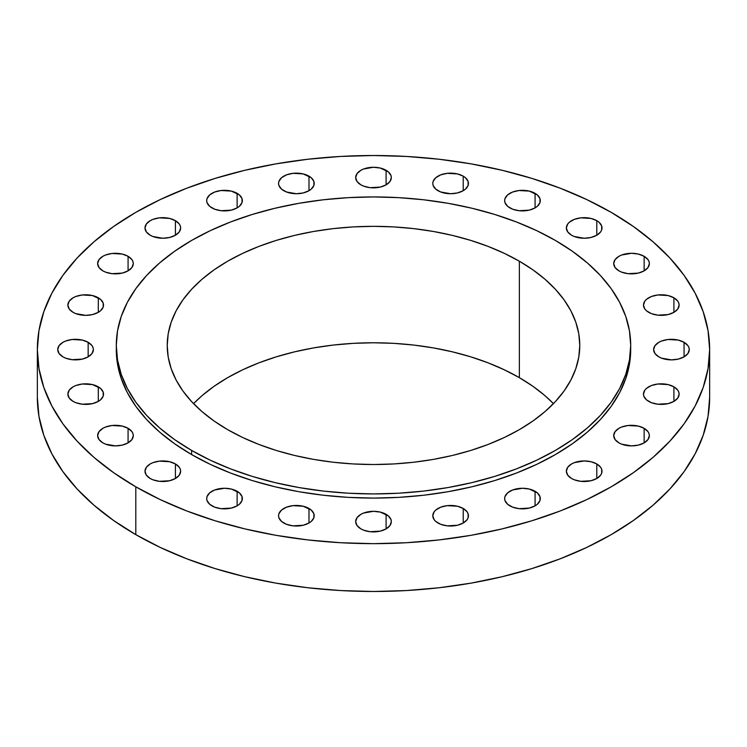 <?xml version="1.0" encoding="UTF-8"?>
<svg xmlns="http://www.w3.org/2000/svg" width="747" height="747" viewBox="0 0 747 747"><rect width="100%" height="100%" fill="white"/><g stroke="black" fill="none" stroke-linecap="round" stroke-linejoin="round"><path stroke-width="1.12" d="M128.073 256.305L128.073 270.853L131.939 267.519L133.293 263.579L132.947 261.571L131.939 259.639L128.073 256.305L122.284 254.073L111.985 253.485L105.56 255.016L102.862 256.305L98.996 259.639L97.642 263.579A17.825 10.29 180 0 1 108.642 254.073A17.825 10.29 180 0 1 128.073 256.305A17.825 10.29 180 0 1 133.293 263.579A17.825 10.29 180 0 1 122.284 273.085A17.825 10.29 180 0 1 102.862 270.853A17.825 10.29 180 0 1 97.642 263.579L98.996 267.519L102.862 270.853L105.56 272.132L111.985 273.673L122.284 273.085L128.073 270.853L128.073 256.305M98.305 297.792L98.305 312.339L100.528 310.78L103.189 307.073L103.189 303.058L100.528 299.351L92.525 295.56L82.226 294.972L75.802 296.512L73.094 297.792L69.228 301.125L67.874 305.065A17.825 10.29 180 0 1 78.883 295.56A17.825 10.29 180 0 1 98.305 297.792A17.825 10.29 180 0 1 103.525 305.065A17.825 10.29 180 0 1 92.525 314.571A17.825 10.29 180 0 1 73.094 312.339A17.825 10.29 180 0 1 67.874 305.065L69.228 309.006L73.094 312.339L75.802 313.628L85.7 315.355L92.525 314.571L98.305 312.339L98.305 297.792M88.155 342.313L88.155 356.87L92.021 353.527L93.375 349.587L93.03 347.579L92.021 345.646L88.155 342.313L82.366 340.081L72.067 339.493L65.643 341.034L62.944 342.313L59.078 345.646L57.724 349.587A17.825 10.29 180 0 1 68.724 340.081A17.825 10.29 180 0 1 88.155 342.313A17.825 10.29 180 0 1 93.375 349.587A17.825 10.29 180 0 1 82.366 359.092A17.825 10.29 180 0 1 62.944 356.87A17.825 10.29 180 0 1 57.724 349.587L59.078 353.527L62.944 356.87L65.643 358.149L72.067 359.68L82.366 359.092L88.155 356.87L88.155 342.313M98.305 386.834L98.305 401.391L100.528 399.832L103.189 396.115L103.189 392.1L100.528 388.393L92.525 384.602L82.226 384.014L75.802 385.555L73.094 386.834L69.228 390.167L67.874 394.108A17.825 10.29 180 0 1 78.883 384.602A17.825 10.29 180 0 1 98.305 386.834A17.825 10.29 180 0 1 103.525 394.108A17.825 10.29 180 0 1 92.525 403.623A17.825 10.29 180 0 1 73.094 401.391A17.825 10.29 180 0 1 67.874 394.108L69.228 398.048L73.094 401.391L75.802 402.67L82.226 404.202L92.525 403.623L98.305 401.391L98.305 386.834M128.073 428.32L128.073 442.878L131.939 439.535L133.293 435.594L132.947 433.587L131.939 431.663L128.073 428.32L122.284 426.089L111.985 425.501L105.56 427.041L102.862 428.32L98.996 431.663L97.642 435.594A17.825 10.29 180 0 1 108.642 426.089A17.825 10.29 180 0 1 128.073 428.32A17.825 10.29 180 0 1 133.293 435.594A17.825 10.29 180 0 1 122.284 445.109A17.825 10.29 180 0 1 102.862 442.878A17.825 10.29 180 0 1 97.642 435.594L98.996 439.535L102.862 442.878L105.56 444.157L115.468 445.894L122.284 445.109L128.073 442.878L128.073 428.32M175.424 463.943L175.424 478.5L179.289 475.167L180.643 471.226L180.298 469.219L179.289 467.286L175.424 463.943L169.634 461.721L159.335 461.132L152.911 462.664L150.212 463.943L146.347 467.286L144.993 471.226A17.825 10.29 180 0 1 155.992 461.721A17.825 10.29 180 0 1 175.424 463.943A17.825 10.29 180 0 1 180.643 471.226A17.825 10.29 180 0 1 169.634 480.732A17.825 10.29 180 0 1 150.212 478.5A17.825 10.29 180 0 1 144.993 471.226L146.347 475.167L150.212 478.5L152.911 479.779L159.335 481.32L169.634 480.732L175.424 478.5L175.424 463.943M237.126 491.283L237.126 505.84L239.348 504.281L242.009 500.574L242.009 496.559L239.348 492.843L231.346 489.052L224.52 488.267L214.622 490.004L209.702 492.843L207.04 496.559L206.695 498.566A17.825 10.29 180 0 1 217.704 489.052A17.825 10.29 180 0 1 237.126 491.283A17.825 10.29 180 0 1 242.355 498.566A17.825 10.29 180 0 1 231.346 508.072A17.825 10.29 180 0 1 211.924 505.84A17.825 10.29 180 0 1 206.695 498.566L207.04 500.574L209.702 504.281L214.622 507.12L221.047 508.66L231.346 508.072L237.126 505.84L237.126 491.283M308.987 508.474L308.987 523.021L311.21 521.462L313.871 517.755L313.871 513.74L311.21 510.033L303.207 506.242L292.908 505.654L286.484 507.194L281.563 510.033L278.902 513.74L278.556 515.747A17.825 10.29 180 0 1 289.565 506.242A17.825 10.29 180 0 1 308.987 508.474A17.825 10.29 180 0 1 314.207 515.747A17.825 10.29 180 0 1 303.207 525.253A17.825 10.29 180 0 1 283.776 523.021A17.825 10.29 180 0 1 278.556 515.747L278.902 517.755L281.563 521.462L286.484 524.301L292.908 525.841L303.207 525.253L308.987 523.021L308.987 508.474M386.106 514.328L386.106 528.885L389.971 525.543L391.325 521.611L390.98 519.604L388.319 515.888L380.326 512.097L373.5 511.312L363.593 513.049L360.894 514.328L357.029 517.671L355.675 521.611A17.825 10.29 180 0 1 366.674 512.097A17.825 10.29 180 0 1 386.106 514.328A17.825 10.29 180 0 1 391.325 521.611A17.825 10.29 180 0 1 380.326 531.117A17.825 10.29 180 0 1 360.894 528.885A17.825 10.29 180 0 1 355.675 521.611L357.029 525.543L360.894 528.885L363.593 530.165L370.026 531.705L380.326 531.117L386.106 528.885L386.106 514.328M463.224 508.474L463.224 523.021L467.08 519.688L468.098 517.755L468.098 513.74L467.08 511.807L463.224 508.474L457.435 506.242L447.136 505.654L440.711 507.194L435.79 510.033L434.147 511.807L432.793 515.747A17.825 10.29 180 0 1 443.793 506.242A17.825 10.29 180 0 1 463.224 508.474A17.825 10.29 180 0 1 468.444 515.747A17.825 10.29 180 0 1 457.435 525.253A17.825 10.29 180 0 1 438.013 523.021A17.825 10.29 180 0 1 432.793 515.747L434.147 519.688L435.79 521.462L440.711 524.301L447.136 525.841L457.435 525.253L463.224 523.021L463.224 508.474M535.076 491.283L535.076 505.84L537.298 504.281L539.96 500.574L539.96 496.559L537.298 492.843L529.296 489.052L522.48 488.267L512.573 490.004L507.652 492.843L504.991 496.559L504.645 498.566A17.825 10.29 180 0 1 515.654 489.052A17.825 10.29 180 0 1 535.076 491.283A17.825 10.29 180 0 1 540.305 498.566A17.825 10.29 180 0 1 529.296 508.072A17.825 10.29 180 0 1 509.874 505.84A17.825 10.29 180 0 1 504.645 498.566L504.991 500.574L507.652 504.281L512.573 507.12L518.997 508.66L529.296 508.072L535.076 505.84L535.076 491.283M596.788 463.943L596.788 478.5L600.653 475.167L601.671 473.234L601.671 469.219L600.653 467.286L596.788 463.943L591.008 461.721L584.182 460.936L574.284 462.664L571.576 463.943L567.711 467.286L566.357 471.226A17.825 10.29 180 0 1 577.366 461.721A17.825 10.29 180 0 1 596.788 463.943A17.825 10.29 180 0 1 602.007 471.226A17.825 10.29 180 0 1 591.008 480.732A17.825 10.29 180 0 1 571.576 478.5A17.825 10.29 180 0 1 566.357 471.226L567.711 475.167L571.576 478.5L574.284 479.779L580.708 481.32L591.008 480.732L596.788 478.5L596.788 463.943M644.138 428.32L644.138 442.878L648.004 439.535L649.358 435.594L649.012 433.587L648.004 431.663L644.138 428.32L638.358 426.089L628.059 425.501L621.625 427.041L618.927 428.32L615.061 431.663L613.707 435.594A17.825 10.29 180 0 1 624.716 426.089A17.825 10.29 180 0 1 644.138 428.32A17.825 10.29 180 0 1 649.358 435.594A17.825 10.29 180 0 1 638.358 445.109A17.825 10.29 180 0 1 618.927 442.878A17.825 10.29 180 0 1 613.707 435.594L615.061 439.535L618.927 442.878L621.625 444.157L631.532 445.894L638.358 445.109L644.138 442.878L644.138 428.32M673.906 386.834L673.906 401.391L677.772 398.048L679.126 394.108L678.78 392.1L677.772 390.167L673.906 386.834L668.117 384.602L657.818 384.014L651.393 385.555L646.472 388.393L644.829 390.167L643.475 394.108A17.825 10.29 180 0 1 654.475 384.602A17.825 10.29 180 0 1 673.906 386.834A17.825 10.29 180 0 1 679.126 394.108A17.825 10.29 180 0 1 668.117 403.623A17.825 10.29 180 0 1 648.695 401.391A17.825 10.29 180 0 1 643.475 394.108L643.811 396.115L646.472 399.832L651.393 402.67L657.818 404.202L668.117 403.623L673.906 401.391L673.906 386.834M684.056 342.313L684.056 356.87L687.922 353.527L689.276 349.587L688.93 347.579L687.922 345.646L684.056 342.313L678.276 340.081L667.977 339.493L661.543 341.034L658.845 342.313L654.979 345.646L653.625 349.587A17.825 10.29 180 0 1 664.634 340.081A17.825 10.29 180 0 1 684.056 342.313A17.825 10.29 180 0 1 689.276 349.587A17.825 10.29 180 0 1 678.276 359.092A17.825 10.29 180 0 1 658.845 356.87A17.825 10.29 180 0 1 653.625 349.587L654.979 353.527L658.845 356.87L661.543 358.149L671.45 359.877L678.276 359.092L684.056 356.87L684.056 342.313M673.906 297.792L673.906 312.339L677.772 309.006L679.126 305.065L678.78 303.058L677.772 301.125L673.906 297.792L668.117 295.56L657.818 294.972L651.393 296.512L646.472 299.351L644.829 301.125L643.475 305.065A17.825 10.29 180 0 1 654.475 295.56A17.825 10.29 180 0 1 673.906 297.792A17.825 10.29 180 0 1 679.126 305.065A17.825 10.29 180 0 1 668.117 314.571A17.825 10.29 180 0 1 648.695 312.339A17.825 10.29 180 0 1 643.475 305.065L644.829 309.006L646.472 310.78L651.393 313.628L657.818 315.159L668.117 314.571L673.906 312.339L673.906 297.792M175.424 220.673L175.424 235.23L179.289 231.887L180.643 227.947L180.298 225.939L179.289 224.016L175.424 220.673L169.634 218.441L159.335 217.853L152.911 219.394L150.212 220.673L146.347 224.016L144.993 227.947A17.825 10.29 180 0 1 155.992 218.441A17.825 10.29 180 0 1 175.424 220.673A17.825 10.29 180 0 1 180.643 227.947A17.825 10.29 180 0 1 169.634 237.462A17.825 10.29 180 0 1 150.212 235.23A17.825 10.29 180 0 1 144.993 227.947L146.347 231.887L150.212 235.23L152.911 236.51L162.818 238.246L169.634 237.462L175.424 235.23L175.424 220.673M237.126 193.333L237.126 207.89L239.348 206.331L242.009 202.624L242.009 198.609L239.348 194.892L231.346 191.101L221.047 190.522L214.622 192.054L209.702 194.892L207.04 198.609L206.695 200.616A17.825 10.29 180 0 1 217.704 191.101A17.825 10.29 180 0 1 237.126 193.333A17.825 10.29 180 0 1 242.355 200.616A17.825 10.29 180 0 1 231.346 210.122A17.825 10.29 180 0 1 211.924 207.89A17.825 10.29 180 0 1 206.695 200.616L207.04 202.624L209.702 206.331L214.622 209.169L221.047 210.71L231.346 210.122L237.126 207.89L237.126 193.333M308.987 176.152L308.987 190.709L311.21 189.15L313.871 185.433L313.871 181.418L311.21 177.711L303.207 173.92L292.908 173.332L286.484 174.873L281.563 177.711L278.902 181.418L278.556 183.426A17.825 10.29 180 0 1 289.565 173.92A17.825 10.29 180 0 1 308.987 176.152A17.825 10.29 180 0 1 314.207 183.426A17.825 10.29 180 0 1 303.207 192.941A17.825 10.29 180 0 1 283.776 190.709A17.825 10.29 180 0 1 278.556 183.426L278.902 185.433L281.563 189.15L286.484 191.988L296.382 193.725L303.207 192.941L308.987 190.709L308.987 176.152M386.106 170.288L386.106 184.845L389.971 181.502L391.325 177.571L390.98 175.564L388.319 171.847L380.326 168.056L373.5 167.272L363.593 169.009L360.894 170.288L357.029 173.631L355.675 177.571A17.825 10.29 180 0 1 366.674 168.056A17.825 10.29 180 0 1 386.106 170.288A17.825 10.29 180 0 1 391.325 177.571A17.825 10.29 180 0 1 380.326 187.077A17.825 10.29 180 0 1 360.894 184.845A17.825 10.29 180 0 1 355.675 177.571L357.029 181.502L360.894 184.845L363.593 186.124L370.026 187.665L380.326 187.077L386.106 184.845L386.106 170.288M463.224 176.152L463.224 190.709L465.437 189.15L468.098 185.433L468.098 181.418L465.437 177.711L463.224 176.152L457.435 173.92L447.136 173.332L440.711 174.873L435.79 177.711L433.129 181.418L432.793 183.426A17.825 10.29 180 0 1 443.793 173.92A17.825 10.29 180 0 1 463.224 176.152A17.825 10.29 180 0 1 468.444 183.426A17.825 10.29 180 0 1 457.435 192.941A17.825 10.29 180 0 1 438.013 190.709A17.825 10.29 180 0 1 432.793 183.426L433.129 185.433L435.79 189.15L440.711 191.988L450.618 193.725L457.435 192.941L463.224 190.709L463.224 176.152M535.076 193.333L535.076 207.89L537.298 206.331L539.96 202.624L539.96 198.609L537.298 194.892L529.296 191.101L518.997 190.522L512.573 192.054L507.652 194.892L504.991 198.609L504.645 200.616A17.825 10.29 180 0 1 515.654 191.101A17.825 10.29 180 0 1 535.076 193.333A17.825 10.29 180 0 1 540.305 200.616A17.825 10.29 180 0 1 529.296 210.122A17.825 10.29 180 0 1 509.874 207.89A17.825 10.29 180 0 1 504.645 200.616L504.991 202.624L507.652 206.331L512.573 209.169L518.997 210.71L529.296 210.122L535.076 207.89L535.076 193.333M644.138 256.305L644.138 270.853L648.004 267.519L649.358 263.579L649.012 261.571L648.004 259.639L644.138 256.305L638.358 254.073L631.532 253.289L621.625 255.016L618.927 256.305L615.061 259.639L613.707 263.579A17.825 10.29 180 0 1 624.716 254.073A17.825 10.29 180 0 1 644.138 256.305A17.825 10.29 180 0 1 649.358 263.579A17.825 10.29 180 0 1 638.358 273.085A17.825 10.29 180 0 1 618.927 270.853A17.825 10.29 180 0 1 613.707 263.579L615.061 267.519L618.927 270.853L621.625 272.132L628.059 273.673L638.358 273.085L644.138 270.853L644.138 256.305M596.788 220.673L596.788 235.23L600.653 231.887L601.671 229.955L601.671 225.939L599.001 222.232L596.788 220.673L591.008 218.441L580.708 217.853L574.284 219.394L569.363 222.232L567.711 224.016L566.357 227.947A17.825 10.29 180 0 1 577.366 218.441A17.825 10.29 180 0 1 596.788 220.673A17.825 10.29 180 0 1 602.007 227.947A17.825 10.29 180 0 1 591.008 237.462A17.825 10.29 180 0 1 571.576 235.23A17.825 10.29 180 0 1 566.357 227.947L567.711 231.887L571.576 235.23L574.284 236.51L584.182 238.246L591.008 237.462L596.788 235.23L596.788 220.673M135.805 486.82L135.805 534.647A336.15 194.071 0 0 0 502.143 576.712A336.15 194.071 0 0 0 709.65 397.413L708.035 416.434L703.188 435.277L695.177 453.746L684.065 471.684L669.956 488.902L652.999 505.233L633.344 520.528L611.195 534.647L586.75 547.43L560.259 558.775L531.957 568.57L502.143 576.712L471.077 583.127L439.077 587.758L406.452 590.55L373.5 591.484L340.548 590.55L307.923 587.758L275.923 583.127L244.857 576.712L215.043 568.57L186.741 558.775L160.25 547.43L135.805 534.647L135.805 486.82L113.656 472.711L94.001 457.407L77.044 441.075L62.935 423.857L51.823 405.929L43.812 387.45L38.965 368.607L37.35 349.587L38.965 330.566L43.812 311.723L51.823 293.254L62.935 275.316L77.044 258.098L94.001 241.767L113.656 226.472L135.805 212.353L160.25 199.57L186.741 188.225L215.043 178.43L244.857 170.288L275.923 163.873L307.923 159.242L340.548 156.45L373.5 155.516L406.452 156.45L439.077 159.242L471.077 163.873L502.143 170.288L531.957 178.43L560.259 188.225L586.75 199.57L611.195 212.353A336.15 194.071 180 0 1 709.65 349.587A336.15 194.071 180 0 1 502.143 528.885A336.15 194.071 180 0 1 135.805 486.82A336.15 194.071 180 0 1 37.35 349.587A336.15 194.071 180 0 1 244.857 170.288A336.15 194.071 180 0 1 611.195 212.353L633.344 226.472L652.999 241.767L669.956 258.098L684.065 275.316L695.177 293.254L703.188 311.723L708.035 330.566L709.65 349.587L708.035 368.607L703.188 387.45L695.177 405.929L684.065 423.857L669.956 441.075L652.999 457.407L633.344 472.711L611.195 486.82L586.75 499.612L560.259 510.957L531.957 520.743L502.143 528.885L471.077 535.31L439.077 539.932L406.452 542.724L373.5 543.667L340.548 542.724L307.923 539.932L275.923 535.31L244.857 528.885L215.043 520.743L186.741 510.957L160.25 499.612L135.805 486.82M191.624 450.432L191.624 454.587A257.201 148.494 0 0 0 471.927 486.783A257.201 148.494 0 0 0 630.701 349.587L629.469 364.144L625.762 378.561L619.627 392.698L611.13 406.415L600.336 419.59L587.357 432.093L572.323 443.793L555.376 454.587L536.673 464.382L516.392 473.056L494.747 480.554L471.927 486.783L448.163 491.694L423.68 495.233L398.711 497.371L373.5 498.081L348.289 497.371L323.32 495.233L298.837 491.694L275.073 486.783L252.253 480.554L230.608 473.056L210.327 464.382L191.624 454.587L191.624 450.432L174.677 439.638L159.643 427.928L146.664 415.435L135.87 402.26L127.373 388.533L121.238 374.396L117.531 359.989L116.299 345.431L117.531 330.874L121.238 316.457L127.373 302.32L135.87 288.603L146.664 275.428L159.643 262.925L174.677 251.225L191.624 240.431L210.327 230.636L230.608 221.962L252.253 214.464L275.073 208.236L298.837 203.324L323.32 199.785L348.289 197.647L373.5 196.937L398.711 197.647L423.68 199.785L448.163 203.324L471.927 208.236L494.747 214.464L516.392 221.962L536.673 230.636L555.376 240.431A257.201 148.494 180 0 1 630.701 345.431A257.201 148.494 180 0 1 471.927 482.618A257.201 148.494 180 0 1 191.624 450.432A257.201 148.494 180 0 1 116.299 345.431A257.201 148.494 180 0 1 275.073 208.236A257.201 148.494 180 0 1 555.376 240.431L572.323 251.225L587.357 262.925L600.336 275.428L611.13 288.603L619.627 302.32L625.762 316.457L629.469 330.874L630.701 345.431L629.469 359.989L625.762 374.396L619.627 388.533L611.13 402.26L600.336 415.435L587.357 427.928L572.323 439.638L555.376 450.432L536.673 460.217L516.392 468.901L494.747 476.39L471.927 482.618L448.163 487.53L423.68 491.068L398.711 493.207L373.5 493.926L348.289 493.207L323.32 491.068L298.837 487.53L275.073 482.618L252.253 476.39L230.608 468.901L210.327 460.217L191.624 450.432M519.361 377.655A206.275 119.09 0 0 0 193.557 403.651L201.989 395.705L214.044 386.32L227.639 377.655L242.644 369.812L258.901 362.846L276.259 356.842L294.561 351.846L313.619 347.906L333.255 345.067L353.284 343.349L373.5 342.78L393.716 343.349L413.745 345.067L433.381 347.906L452.439 351.846L470.741 356.842L488.099 362.846L504.356 369.812L519.361 377.655L519.361 261.217L519.361 377.655L532.956 386.32L545.011 395.705L553.443 403.651A206.275 119.09 0 0 0 519.361 377.655M227.639 429.637A206.275 119.09 180 0 1 167.225 345.431A206.275 119.09 180 0 1 294.561 235.408A206.275 119.09 180 0 1 519.361 261.217A206.275 119.09 180 0 1 579.775 345.431A206.275 119.09 180 0 1 452.439 455.455A206.275 119.09 180 0 1 227.639 429.637L242.644 437.49L258.901 444.446L276.259 450.46L294.561 455.455L313.619 459.396L333.255 462.234L353.284 463.943L373.5 464.522L393.716 463.943L413.745 462.234L433.381 459.396L452.439 455.455L470.741 450.46L488.099 444.446L504.356 437.49L519.361 429.637L532.956 420.981L545.011 411.597L555.413 401.569L564.069 391.008L570.895 379.999L575.806 368.663L578.785 357.103L579.775 345.431L578.785 333.76L575.806 322.2L570.895 310.855L564.069 299.855L555.413 289.294L545.011 279.266L532.956 269.882L519.361 261.217L504.356 253.373L488.099 246.407L470.741 240.403L452.439 235.408L433.381 231.467L413.745 228.629L393.716 226.911L373.5 226.341L353.284 226.911L333.255 228.629L313.619 231.467L294.561 235.408L276.259 240.403L258.901 246.407L242.644 253.373L227.639 261.217L214.044 269.882L201.989 279.266L191.587 289.294L182.931 299.855L176.105 310.855L171.194 322.2L168.215 333.76L167.225 345.431L168.215 357.103L171.194 368.663L176.105 379.999L182.931 391.008L191.587 401.569L201.989 411.597L214.044 420.981L227.639 429.637M116.299 349.587A257.201 148.494 0 0 0 191.624 454.587L174.677 443.793L159.643 432.093L146.664 419.59L135.87 406.415L127.373 392.698L121.238 378.561L117.531 364.144L116.299 345.431M37.35 397.413A336.15 194.071 0 0 0 135.805 534.647L113.656 520.528L94.001 505.233L77.044 488.902L62.935 471.684L51.823 453.746L43.812 435.277L38.965 416.434L37.35 397.413L37.35 349.587M709.65 349.587L709.65 397.413M630.701 345.431L630.701 349.587"/></g></svg>

